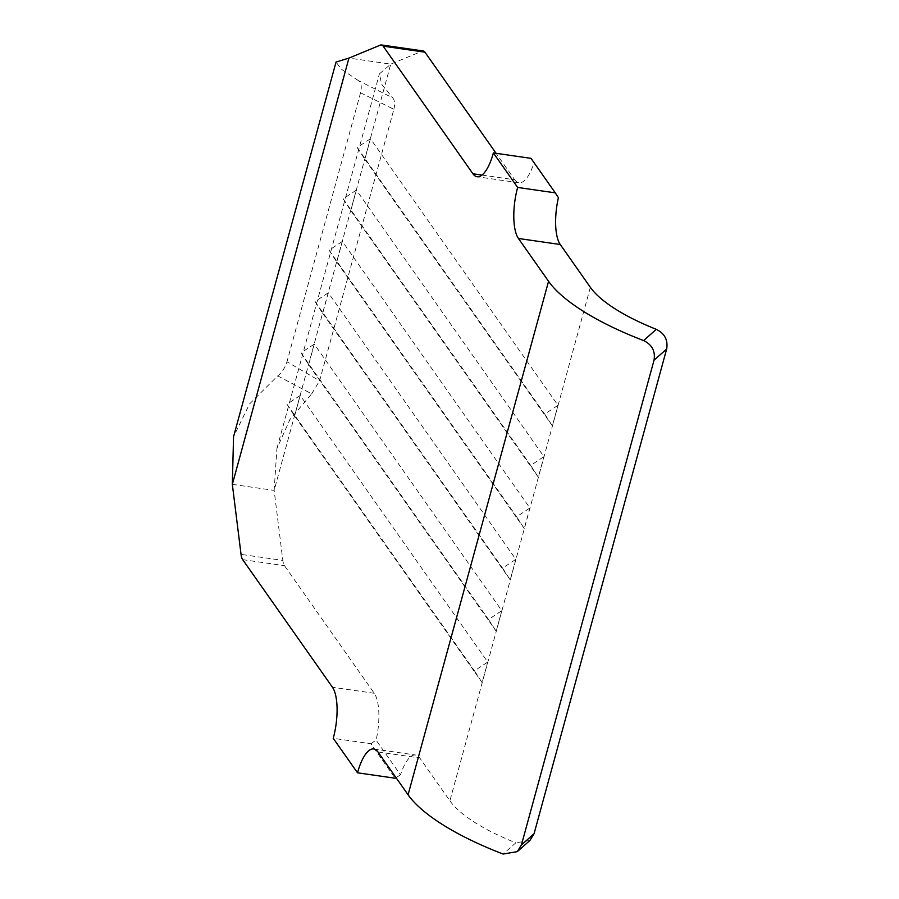 <?xml version="1.0" encoding="UTF-8"?>
<svg xmlns="http://www.w3.org/2000/svg" width="899" height="899" viewBox="0 0 899 899"><rect width="100%" height="100%" fill="white"/><g stroke="black" fill="none" stroke-linecap="round" stroke-linejoin="round"><path stroke-width="0.67" stroke-dasharray="4.5 3.37" d="M590.362 287.32L449.893 800.818L419.766 757.992A39.342 13.474 -81.8 0 0 415.552 755.003A39.342 13.474 -81.8 0 0 400.505 774.826L376.097 740.124A39.342 13.474 -81.8 0 0 374.254 693.286L284.489 565.673A15.732 5.394 98.2 0 1 282.848 560.414L241.044 554.38M482.021 175.08L514.734 179.8L496.102 153.313M314.268 344.126L301.008 352.891L308.649 364.668L314.268 344.126L501.788 610.702L488.517 619.467L496.169 631.244L501.788 610.702M308.649 364.668L496.169 631.244M356.409 190.082L343.148 198.848L350.79 210.624L356.409 190.082L543.929 456.658L530.668 465.424L538.31 477.2L543.929 456.658M350.79 210.624L538.31 477.2M328.315 292.782L315.055 301.547L322.696 313.324L328.315 292.782L515.835 559.358L502.575 568.112L510.216 579.9L515.835 559.358M322.696 313.324L510.216 579.9M232.335 484.359L274.139 490.393L282.848 560.414M380.367 45.107L422.17 51.142L390.75 64.121L348.947 58.087M422.17 51.142A15.732 5.394 98.2 0 1 423.272 50.985M514.734 179.8A39.342 13.474 -81.8 0 0 518.948 182.789A39.342 13.474 -81.8 0 0 533.995 162.966L558.403 197.668M342.362 241.426L329.101 250.192L336.743 261.969L342.362 241.426L529.882 508.002L516.622 516.768L524.263 528.545L529.882 508.002M336.743 261.969L524.263 528.545M370.455 138.738L357.195 147.492L364.837 159.269L370.455 138.738L557.976 405.303L544.715 414.068L552.357 425.845L557.976 405.303M364.837 159.269L552.357 425.845M300.221 395.481L286.961 404.235L294.602 416.023L300.221 395.481L487.741 662.057L474.47 670.811L482.122 682.588L487.741 662.057M294.602 416.023L482.122 682.588M449.893 800.818A123.646 39.646 15.3 0 0 515.824 842.812L503.125 854.05M529.904 840.464L515.824 842.812M393.874 109.285C395.133 104.026 394.728 100.205 392.661 97.845L358.476 80.663C361.252 82.742 361.937 86.787 360.555 92.777L393.874 109.285L319.594 380.771L286.961 361.78C285.073 367.781 281.983 372.478 277.712 375.883L249.54 403.977L233.56 436.678M277.712 375.883L311.683 393.841L289.916 419.541L276.926 448.534L274.139 490.393L390.75 64.121L379.412 73.909L381.648 84.225L392.661 97.845M358.476 80.663L341.159 69.054L336.046 62.042M360.555 92.777L286.961 361.78M311.683 393.841L319.594 380.771M315.055 301.547L502.575 568.112M329.101 250.192L516.622 516.768M343.148 198.848L530.668 465.424M357.195 147.492L544.715 414.068M301.008 352.891L488.517 619.467M286.961 404.235L474.47 670.811M533.995 162.966L531.006 158.348M400.505 774.826L395.133 778.231L370.86 743.731L333.237 738.304M370.86 743.731L376.097 740.124M377.962 751.957L419.766 757.992M374.254 693.286L332.45 687.252M242.674 559.639L284.489 565.673M276.914 448.534L379.4 73.909M373.748 748.968L415.552 755.003M518.948 182.789L477.133 176.755"/><path stroke-width="1.35" d="M496.102 153.313L424.957 52.176L383.154 46.152A15.732 5.394 -81.8 0 0 381.468 44.95A15.732 5.394 -81.8 0 0 380.367 45.107L348.947 58.087L336.046 62.042L233.549 436.667L232.335 484.359L241.044 554.38A15.732 5.394 -81.8 0 0 242.674 559.639L332.45 687.252A39.342 13.474 98.2 0 1 333.237 738.304L357.51 772.803A39.342 13.474 98.2 0 1 373.748 748.968A39.342 13.474 98.2 0 1 377.962 751.957L408.079 794.783A168.607 54.064 15.3 0 0 503.125 854.05L517.273 851.634L521.431 844.914L654.034 360.184C655.506 351.183 652.033 344.643 643.594 340.564A168.607 54.064 -164.7 0 1 548.559 281.297L408.079 794.783M643.594 340.564L656.304 329.326A123.646 39.646 -164.7 0 1 590.362 287.32L560.246 244.506L518.431 238.471L548.559 281.297M383.154 46.152L472.919 173.765L482.021 175.08M381.468 44.95L423.272 50.985A15.732 5.394 98.2 0 1 424.957 52.176M518.431 238.471A39.342 13.474 98.2 0 1 517.644 187.43L555.279 192.858L558.403 197.668A39.342 13.474 -81.8 0 0 560.246 244.506M555.279 192.858L531.006 158.348L493.371 152.92L517.644 187.43M493.371 152.92A39.342 13.474 98.2 0 1 477.133 176.755A39.342 13.474 98.2 0 1 472.919 173.765M521.431 844.914L534.062 833.744L666.665 349.014L654.034 360.184M656.304 329.326C664.653 333.439 668.114 340.013 666.665 349.014M534.062 833.744L529.904 840.464L517.273 851.645M357.51 772.803L395.133 778.231L396.032 777.646M348.947 58.087L232.335 484.359"/></g></svg>
